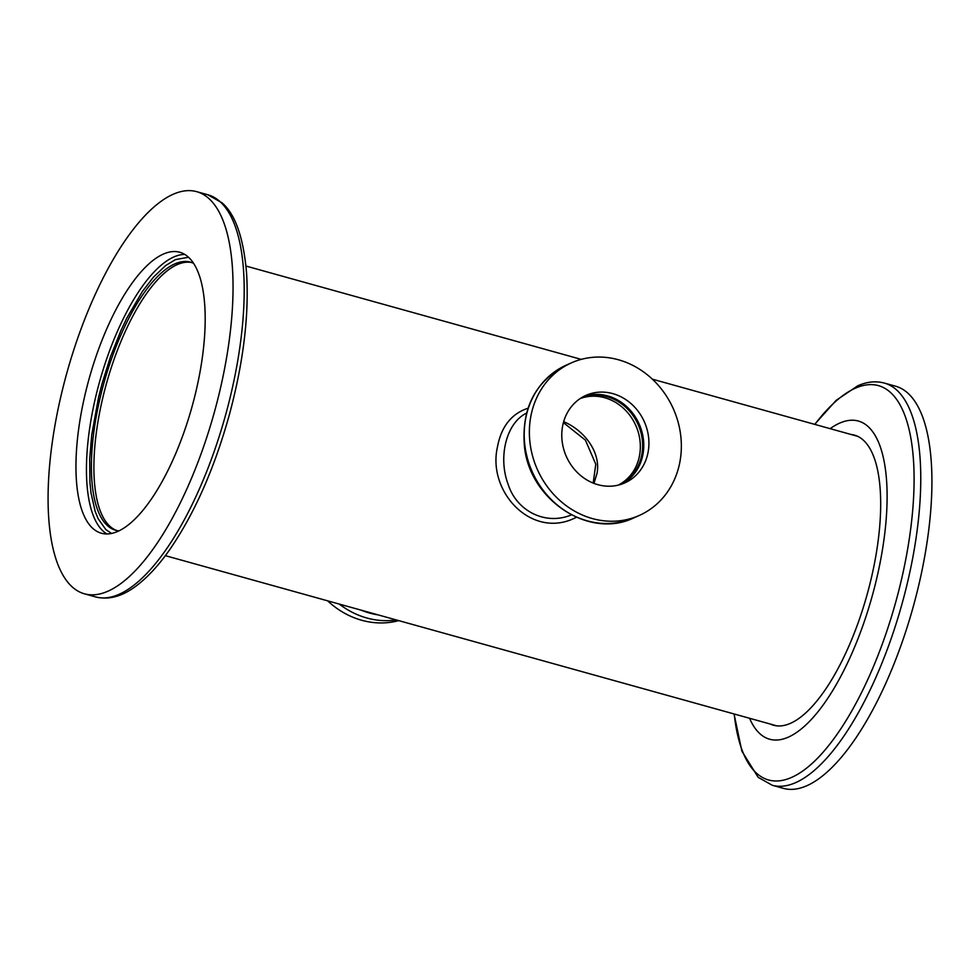 <?xml version="1.0" encoding="UTF-8"?>
<svg xmlns="http://www.w3.org/2000/svg" width="980" height="980" viewBox="0 0 980 980"><rect width="100%" height="100%" fill="white"/><g stroke="black" fill="none" stroke-linecap="round" stroke-linejoin="round"><path stroke-width="1.47" d="M576.363 517.269C532.52 540.372 487.183 492.266 497.399 447.26C501.16 426.753 511.376 413.744 528.012 408.219M571.389 514.892C545.431 525.782 516.644 510.948 508.24 484.598C497.791 457.268 506.293 422.809 526.517 413.156M177.233 264.563A139.172 50.887 105.6 0 1 191.614 262.53A139.172 50.887 -74.4 0 0 106.538 383.266A139.172 50.887 -74.4 0 0 117 530.596A139.172 50.887 105.6 0 1 102.018 401.139A139.172 50.887 105.6 0 1 177.233 264.563M563.672 421.682C584.239 430.269 601.059 452.233 597.028 473.34L593.966 483.385M639.707 454.524A47.322 42.189 -113.8 0 1 618.196 485.149A47.322 42.189 66.2 0 0 639.744 438.856A47.322 42.189 66.2 0 0 604.648 397.709A47.322 42.189 66.2 0 0 580.074 398.64A47.322 42.189 -113.8 0 1 623.88 408.685A47.322 42.189 -113.8 0 1 639.707 454.524M884.254 383.045L895.402 386.145A208.764 76.33 105.6 0 1 912.956 607.735A208.764 76.33 105.6 0 1 783.437 788.373L772.289 785.274A208.764 76.33 105.6 0 0 901.808 604.623A208.764 76.33 105.6 0 0 884.254 383.045C875.74 380.791 866.871 381.722 857.672 385.838L836.136 400.367L814.649 424.34M830.183 428.664A165.13 60.38 105.6 0 1 882.392 550.013A165.13 60.38 105.6 0 1 818.839 710.684A165.13 60.38 105.6 0 1 749.565 718.279M851.044 434.471A150.589 55.064 105.6 0 1 854.34 435.108A150.589 55.064 105.6 0 1 867.006 594.946A150.589 55.064 105.6 0 1 773.575 725.249A150.589 55.064 105.6 0 1 770.427 724.085M612.806 393.629A47.873 42.679 -113.8 0 1 648.478 436.382A47.873 42.679 -113.8 0 1 624.664 482.956A47.873 42.679 -113.8 0 1 566.293 456.374A47.873 42.679 -113.8 0 1 586.04 395.344A47.873 42.679 -113.8 0 1 612.806 393.629M618.356 359.746A83.508 74.443 66.2 0 0 571.671 362.747A83.508 74.443 66.2 0 0 537.236 469.175A83.508 74.443 66.2 0 0 639.034 515.566A83.508 74.443 66.2 0 0 680.573 434.324A83.508 74.443 66.2 0 0 618.356 359.746M618.674 484.99A47.322 42.189 66.2 0 0 642.01 453.507A47.322 42.189 66.2 0 0 606.951 396.692A47.322 42.189 66.2 0 0 580.503 398.395M201.035 366.091A145.849 53.337 105.6 0 1 101.467 533.255A145.849 53.337 105.6 0 1 89.204 378.439A145.849 53.337 105.6 0 1 179.695 252.228A145.849 53.337 105.6 0 1 201.035 366.091M227.103 354.601A208.764 76.33 -74.4 0 0 196.564 191.627A208.764 76.33 -74.4 0 0 67.044 372.265A208.764 76.33 -74.4 0 0 84.599 593.856A208.764 76.33 -74.4 0 0 227.103 354.601M188.479 257.25L175.432 259.627L165.657 265.555L153.493 277.095L142.37 291.489L126.788 318.182L120.969 330.456L110.495 356.683L102.043 383.682L98.6 397.157L91.74 434.814L89.682 459.167L89.927 482.332L91.005 492.916L95.158 511.34L98.172 518.775L105.828 529.555L111.585 533.488M119.046 530.891A139.172 50.887 105.6 0 1 115.738 530.29A139.172 50.887 105.6 0 1 104.039 382.568A139.172 50.887 105.6 0 1 190.389 262.138A139.172 50.887 105.6 0 1 193.525 263.326M398.774 620.622A83.508 74.443 -113.8 0 1 327.639 600.826M814.846 424.401A204.636 74.823 105.6 0 1 855.32 388.215A204.636 74.823 105.6 0 1 908.252 545.431A204.636 74.823 105.6 0 1 815.078 760.676A204.636 74.823 105.6 0 1 734.228 714.004M622.043 483.998A47.873 42.679 66.2 0 0 643.125 453.373A47.873 42.679 66.2 0 0 607.649 395.896A47.873 42.679 66.2 0 0 583.504 396.582M571.671 362.747L566.526 365.013A83.508 74.443 66.2 0 0 532.079 471.454A83.508 74.443 66.2 0 0 633.889 517.832L639.034 515.566M184.73 254.42A145.849 53.337 -74.4 0 0 99.691 381.355A145.849 53.337 -74.4 0 0 106.918 533.977M238.25 357.7A208.764 76.33 -74.4 0 0 207.711 194.726L222.007 202.799C235.371 214.302 243.555 237.736 246.568 273.114C249.177 314.984 243.469 362.098 229.443 414.442C214.265 469.016 194.199 514.292 169.258 550.295C159.275 564.419 149.193 575.579 138.989 583.774C124.044 595.938 109.638 600.324 95.746 596.955A208.764 76.33 -74.4 0 0 238.25 357.7M396.3 619.936A83.508 74.443 -113.8 0 1 339.252 604.06M378.182 614.901A79.38 70.768 -113.8 0 1 369.668 613.076A79.38 70.768 -113.8 0 1 361.326 610.209M165.351 555.66L776.87 725.874M245.968 266.046L581.226 359.378M652.361 379.174L857.488 436.272M563.402 422.649L585.403 440.13L595.779 464.189L593.194 483.079M734.032 713.955L741.885 751.133L758.14 777.324L772.289 785.274M566.526 365.013C535.472 381.049 521.434 408.072 524.41 446.084C529.261 499.825 589.298 539.662 633.889 517.832M84.599 593.856L95.746 596.955M196.564 191.627L207.711 194.726"/></g></svg>

